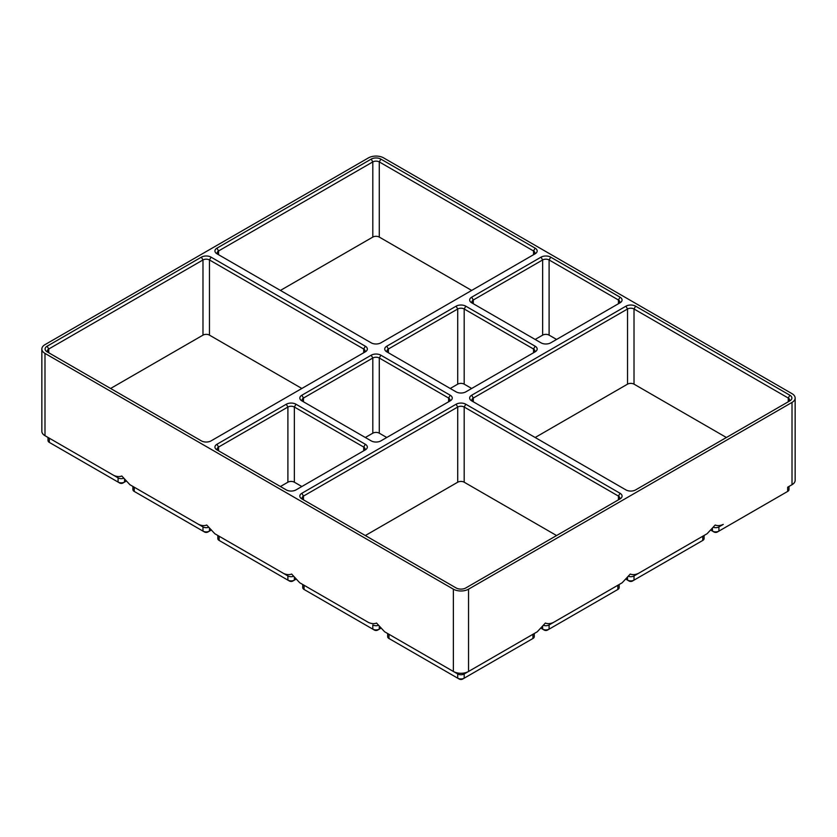 <?xml version="1.0" encoding="UTF-8"?>
<svg xmlns="http://www.w3.org/2000/svg" width="837" height="837" viewBox="0 0 837 837"><rect width="100%" height="100%" fill="white"/><g stroke="black" fill="none" stroke-linecap="round" stroke-linejoin="round"><path stroke-width="1.26" d="M468.542 589.175L792.011 402.419A10.724 6.194 180 0 0 795.15 398.046A10.724 6.194 180 0 0 792.011 393.662L383.628 157.89A10.724 6.194 180 0 0 368.458 157.89L44.989 344.645A10.724 6.194 180 0 0 41.85 349.019A10.724 6.194 180 0 0 44.989 353.402L453.372 589.175A10.724 6.194 180 0 0 468.542 589.175L468.542 671.462L464.19 673.973A4.572 2.637 180 0 1 457.724 673.973L388.985 634.289A4.572 2.637 180 0 1 388.964 634.279M534.268 633.515L534.268 636.622A4.572 2.637 180 0 1 532.928 638.495L464.19 678.179A4.572 2.637 180 0 1 457.724 678.179L388.985 638.495A4.572 2.637 180 0 1 387.646 636.622L387.646 633.515M532.949 634.279A4.572 2.637 180 0 1 532.928 634.289L468.542 671.462A10.724 6.194 180 0 1 453.372 671.462L384.633 631.778L376.545 623.063C374.181 624.015 371.482 623.806 368.458 622.446L304.072 585.272A4.572 2.637 180 0 1 304.051 585.251M388.985 638.495L390.597 639.426L388.985 638.495L388.985 634.289M453.372 589.175L453.372 671.462L457.724 673.973L457.724 678.179L459.335 679.11A2.291 1.318 180 0 0 462.568 679.11L464.19 678.179L464.19 673.973L532.928 634.289L532.928 638.495L531.307 639.426A2.291 1.318 180 0 0 531.317 639.426M537.27 631.778L532.928 634.289L537.27 631.778L545.358 623.063C547.733 624.015 550.422 623.806 553.445 622.446L622.184 582.761L630.271 574.046C632.646 574.988 635.335 574.778 638.359 573.418L707.098 533.734L715.185 525.019C717.55 525.971 720.249 525.762 723.273 524.401L718.92 526.902A4.572 2.637 180 0 1 713.49 527.352M465.811 404.229L620.06 493.286A6.863 3.965 180 0 1 620.06 498.894L465.811 587.951A6.863 3.965 180 0 1 456.102 587.951L301.843 498.894A6.863 3.965 180 0 1 301.843 493.286L456.102 404.229A6.863 3.965 180 0 1 465.811 404.229L464.19 407.033L464.19 482.206L556.584 535.544M216.94 444.269L286.285 404.229A6.863 3.965 180 0 1 295.984 404.229L365.33 444.269A6.863 3.965 180 0 1 365.33 449.867L295.984 489.907A6.863 3.965 180 0 1 286.285 489.907L216.94 449.867A6.863 3.965 180 0 1 216.94 444.269L218.551 447.063L287.897 407.033A4.572 2.637 180 0 1 294.362 407.033L363.708 447.063A4.572 2.637 180 0 1 365.047 448.935A4.572 2.637 180 0 1 363.729 450.798L363.708 447.063L365.33 444.269M450.243 400.85L380.898 440.879A6.863 3.965 180 0 1 371.189 440.879L301.843 400.85A6.863 3.965 180 0 1 301.843 395.242L371.189 355.202A6.863 3.965 180 0 1 380.898 355.202L450.243 395.242A6.863 3.965 180 0 1 450.243 400.85L450.243 400.85M635.628 306.185L789.887 395.242A6.863 3.965 180 0 1 789.887 400.85L635.628 489.907A6.863 3.965 180 0 1 625.93 489.907L471.67 400.85A6.863 3.965 180 0 1 471.67 395.242L625.93 306.185A6.863 3.965 180 0 1 635.628 306.185L634.017 308.989L634.017 384.152L726.401 437.5M535.157 351.822L465.811 391.862A6.863 3.965 180 0 1 456.102 391.862L386.757 351.822A6.863 3.965 180 0 1 386.757 346.215L456.102 306.185A6.863 3.965 180 0 1 465.811 306.185L535.157 346.215A6.863 3.965 180 0 1 535.157 351.822L535.157 351.822M380.898 159.114L535.157 248.17A6.863 3.965 180 0 1 535.157 253.778L380.898 342.835A6.863 3.965 180 0 1 371.189 342.835L216.94 253.778A6.863 3.965 180 0 1 216.94 248.17L371.189 159.114A6.863 3.965 180 0 1 380.898 159.114L379.276 161.918L379.276 237.08L471.67 290.429M365.33 346.215A6.863 3.965 180 0 1 365.33 351.822L211.07 440.879A6.863 3.965 180 0 1 201.372 440.879L47.113 351.822A6.863 3.965 180 0 1 47.113 346.215L201.372 257.158A6.863 3.965 180 0 1 211.07 257.158L365.33 346.215L363.708 349.019L209.459 259.962L209.459 335.135L301.843 388.473M471.67 297.198L541.016 257.158A6.863 3.965 180 0 1 550.715 257.158L620.06 297.198A6.863 3.965 180 0 1 620.06 302.795L550.715 342.835A6.863 3.965 180 0 1 541.016 342.835L471.67 302.795A6.863 3.965 180 0 1 471.67 297.198L473.292 300.002L542.638 259.962A4.572 2.637 180 0 1 549.103 259.962L618.449 300.002A4.572 2.637 180 0 1 619.788 301.864A4.572 2.637 180 0 1 618.459 303.726L618.449 300.002L620.06 297.198M208.423 527.352A4.572 2.637 180 0 1 202.983 526.902L129.902 484.707L121.815 476.002C119.45 476.944 116.751 476.734 113.727 475.374L49.341 438.201A4.572 2.637 180 0 1 49.32 438.19M129.902 484.707L198.641 524.401C201.665 525.762 204.354 525.971 206.729 525.019L214.816 533.734L283.555 573.418C286.578 574.778 289.267 574.988 291.642 574.046L299.73 582.761L368.458 622.446M44.989 353.402L44.989 435.69L118.08 477.885L118.08 482.081L50.952 443.338A2.291 1.318 180 0 1 50.942 443.328L49.341 442.396A4.572 2.637 180 0 1 48.002 440.534L48.002 437.427M378.251 625.396A4.572 2.637 180 0 1 372.81 624.957L372.81 629.152L374.432 630.094A2.291 1.318 180 0 0 377.665 630.094L379.276 629.152A4.572 2.637 180 0 1 372.81 629.152L305.693 590.399A2.291 1.318 180 0 1 305.683 590.399M380.657 628.357L379.276 629.152L379.276 626.725M304.072 585.272L299.73 582.761L304.072 585.272L304.072 589.468A4.572 2.637 180 0 1 302.732 587.605L302.732 584.498M795.15 398.046L795.15 480.333A10.724 6.194 180 0 1 792.011 484.707L792.011 402.419M110.599 388.473L202.983 335.135A4.572 2.637 180 0 1 209.459 335.135M788.998 486.443L788.998 489.551A4.572 2.637 180 0 1 787.659 491.424L718.92 531.108A4.572 2.637 180 0 1 712.454 531.108L711.073 530.313M620.06 493.286L618.449 496.09A4.572 2.637 180 0 1 619.788 497.963A4.572 2.637 180 0 1 618.459 499.815M618.449 499.825L618.449 496.09L464.19 407.033A4.572 2.637 180 0 0 457.724 407.033L457.724 482.206A4.572 2.637 180 0 1 464.19 482.206M303.454 499.815A4.572 2.637 180 0 1 302.126 497.963A4.572 2.637 180 0 1 303.465 496.09L457.724 407.033L456.102 404.229M787.68 487.207A4.572 2.637 180 0 1 787.659 487.218L787.659 491.424L786.048 492.355A2.291 1.318 180 0 1 786.048 492.355L787.659 491.424L786.048 492.355M293.337 576.379A4.572 2.637 180 0 1 287.897 575.929L219.158 536.245A4.572 2.637 180 0 1 219.137 536.235L219.158 540.451L220.78 541.382A2.291 1.318 180 0 1 220.769 541.372L219.158 540.451A4.572 2.637 180 0 1 217.819 538.578L217.819 535.471M295.754 579.33L294.362 580.135A4.572 2.637 180 0 1 287.897 580.135L219.158 540.451M280.416 486.517L287.897 482.206A4.572 2.637 180 0 1 294.362 482.206L301.843 486.517M218.541 450.798A4.572 2.637 180 0 1 217.212 448.935A4.572 2.637 180 0 1 218.551 447.063L218.551 450.798M214.816 533.734L219.158 536.245M287.897 575.929L283.555 573.418L287.897 575.929L287.897 580.135L289.518 581.066A2.291 1.318 180 0 0 292.751 581.066L294.362 580.135L292.751 581.066M210.84 530.313L209.459 531.108A4.572 2.637 180 0 1 202.983 531.108L135.866 492.355A2.291 1.318 180 0 1 135.856 492.355L134.244 491.424A4.572 2.637 180 0 1 132.905 489.551L132.905 486.443M134.244 491.424L134.244 487.218A4.572 2.637 180 0 1 134.223 487.207M202.983 526.902L198.641 524.401L202.983 526.902L202.983 531.108L204.605 532.039A2.291 1.318 180 0 0 207.838 532.039L209.459 531.108L207.838 532.039M123.51 478.325A4.572 2.637 180 0 1 118.08 477.885M125.927 481.285L124.546 482.081A4.572 2.637 180 0 1 118.08 482.081L119.691 483.022A2.291 1.318 180 0 0 122.924 483.022L124.546 482.081L122.924 483.022M535.157 339.445L542.638 335.135A4.572 2.637 180 0 1 549.103 335.135L556.584 339.445M48.713 352.754A4.572 2.637 180 0 1 47.395 350.891A4.572 2.637 180 0 1 48.734 349.019L202.983 259.962A4.572 2.637 180 0 1 209.459 259.962L211.07 257.158M473.271 303.726A4.572 2.637 180 0 1 471.953 301.864A4.572 2.637 180 0 1 473.292 300.002L473.292 303.737M363.708 349.019A4.572 2.637 180 0 1 365.047 350.891A4.572 2.637 180 0 1 363.729 352.754L363.708 349.019M41.85 349.019L41.85 431.306A10.724 6.194 180 0 0 44.989 435.69L49.341 438.201L44.989 435.69L49.341 438.201L49.341 442.396M723.273 524.401L718.92 526.902L718.92 531.108L717.309 532.039A2.291 1.318 180 0 1 714.076 532.039L712.454 531.108L714.076 532.039M216.94 248.17L218.551 250.974L218.551 254.71A4.572 2.637 180 0 1 217.212 252.837A4.572 2.637 180 0 1 218.551 250.974L372.81 161.918A4.572 2.637 180 0 1 379.276 161.918L533.535 250.974A4.572 2.637 180 0 1 534.874 252.837A4.572 2.637 180 0 1 533.546 254.699L533.535 250.974L535.157 248.17M280.416 290.429L372.81 237.08A4.572 2.637 180 0 1 379.276 237.08M789.887 395.242L788.266 398.046A4.572 2.637 180 0 1 789.605 399.908A4.572 2.637 180 0 1 788.287 401.77M301.843 395.242L303.465 398.046L303.465 401.781A4.572 2.637 180 0 1 302.126 399.908A4.572 2.637 180 0 1 303.465 398.046L372.81 358.006A4.572 2.637 180 0 1 379.276 358.006L448.622 398.046A4.572 2.637 180 0 1 449.961 399.908A4.572 2.637 180 0 1 448.632 401.77L448.622 398.046L450.243 395.242M535.157 437.5L627.541 384.152A4.572 2.637 180 0 1 634.017 384.152M471.67 395.242L473.292 398.046L473.292 401.781A4.572 2.637 180 0 1 471.953 399.908A4.572 2.637 180 0 1 473.292 398.046L627.541 308.989A4.572 2.637 180 0 1 634.017 308.989L788.266 398.046L788.266 401.781M365.33 437.5L372.81 433.179A4.572 2.637 180 0 1 379.276 433.179L386.757 437.5M553.445 622.446L549.103 624.957A4.572 2.637 180 0 1 543.663 625.396M622.184 582.761L617.842 585.272A4.572 2.637 180 0 1 617.842 585.272L549.103 624.957L549.103 629.152L547.482 630.094A2.291 1.318 180 0 1 544.249 630.094L541.246 628.357M619.181 584.498L619.181 587.605A4.572 2.637 180 0 1 617.842 589.468L549.103 629.152A4.572 2.637 180 0 1 542.638 629.152L542.638 626.725M616.231 590.399A2.291 1.318 180 0 1 616.22 590.399L617.842 589.468L616.22 590.399M365.33 535.544L457.724 482.206M386.757 346.215L388.378 349.019L388.378 352.754A4.572 2.637 180 0 1 387.039 350.891A4.572 2.637 180 0 1 388.378 349.019L457.724 308.989A4.572 2.637 180 0 1 464.19 308.989L533.535 349.019A4.572 2.637 180 0 1 534.874 350.891A4.572 2.637 180 0 1 533.546 352.754L533.535 349.019L535.157 346.215M450.243 388.473L457.724 384.152A4.572 2.637 180 0 1 464.19 384.152L471.67 388.473M704.095 535.471L704.095 538.578A4.572 2.637 180 0 1 702.756 540.451L702.756 536.245L707.098 533.734L702.756 536.245A4.572 2.637 180 0 1 702.756 536.245L634.017 575.929A4.572 2.637 180 0 1 628.577 576.379M702.756 540.451L701.134 541.382A2.291 1.318 180 0 1 701.134 541.382L632.395 581.066A2.291 1.318 180 0 1 629.162 581.066L626.16 579.33M638.359 573.418L634.017 575.929L634.017 580.135A4.572 2.637 180 0 1 627.541 580.135L627.541 577.697M453.372 671.462L457.724 673.973M457.724 678.179L459.335 679.11M304.072 589.468L305.693 590.399L304.072 589.468M301.843 493.286L303.465 496.09L303.465 499.825M294.362 577.697L294.362 580.135M295.984 404.229L294.362 407.033L294.362 482.206M286.285 404.229L287.897 407.033L287.897 482.206M209.459 528.681L209.459 531.108M124.546 479.653L124.546 482.081M550.715 257.158L549.103 259.962L549.103 335.135M541.016 257.158L542.638 259.962L542.638 335.135M47.113 346.215L48.734 349.019L48.734 352.754M712.454 528.681L712.454 531.108M371.189 159.114L372.81 161.918L372.81 237.08M625.93 306.185L627.541 308.989L627.541 384.152M380.898 355.202L379.276 358.006L379.276 433.179M371.189 355.202L372.81 358.006L372.81 433.179M201.372 257.158L202.983 259.962L202.983 335.135M617.842 585.272L617.842 589.468M787.659 487.218L792.011 484.707M718.92 531.108L717.309 532.039M465.811 306.185L464.19 308.989L464.19 384.152M456.102 306.185L457.724 308.989L457.724 384.152"/></g></svg>
